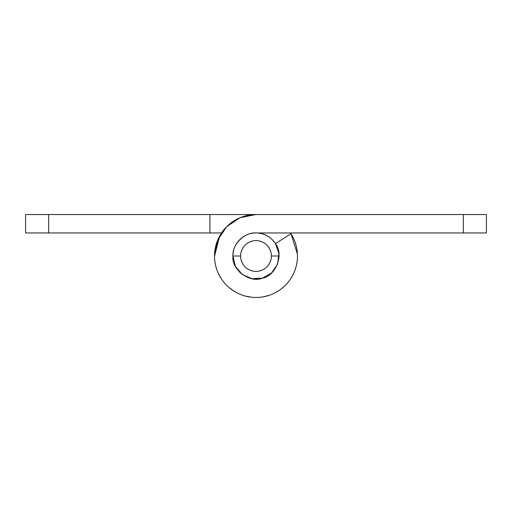 <?xml version="1.0" encoding="UTF-8"?>
<svg xmlns="http://www.w3.org/2000/svg" width="512" height="512" viewBox="0 0 512 512"><rect width="100%" height="100%" fill="white"/><g stroke="black" fill="none" stroke-linecap="round" stroke-linejoin="round"><path stroke-width="0.77" d="M25.6 214.528L286.72 214.528L48.64 214.528L48.64 232.96L25.6 232.96L25.6 214.528L25.6 232.96L209.92 232.96L48.64 232.96L48.64 214.528L25.6 214.528M286.72 232.96L256 232.96C262.362 232.96 267.795 235.206 272.294 239.706L275.475 243.603L272.294 239.706C267.795 235.206 262.362 232.96 256 232.96L486.4 232.96L486.4 214.528L255.936 214.528L463.36 214.528L463.36 232.96L256 232.96C249.638 232.96 244.205 235.206 239.706 239.706C235.206 244.205 232.96 249.638 232.96 256C231.93 244.602 244.602 231.93 256 232.96A23.04 23.04 0 0 1 275.437 243.629C284.224 253.997 275.891 276.128 262.445 278.118C250.029 283.654 231.117 269.466 232.96 256L235.392 266.304L242.176 274.432L251.872 278.669L262.445 278.118L271.654 272.902L277.562 264.122L278.918 253.626L275.437 243.629L290.982 233.728A41.472 41.472 0 0 1 267.597 295.814A41.472 41.472 0 0 1 214.528 255.814M221.51 232.96L209.92 232.96L209.92 214.528L209.92 232.96L221.51 232.96M217.606 240.314A41.472 41.472 0 0 1 217.747 239.974A41.472 41.472 0 0 0 217.606 240.314M279.04 256L278.989 257.658L279.04 256L278.989 257.658L279.04 256L271.36 256L279.04 256L279.021 254.957M239.706 272.294L240.506 273.056M219.686 235.955L214.528 256.294M218.33 273.344L221.114 278.438L218.33 273.35M229.094 287.565L234.573 291.514L229.094 287.565M244.966 295.981L251.75 297.261L244.973 295.987M263.264 296.838L269.523 295.206L263.264 296.838M281.235 288.922L284.71 285.926L281.242 288.909M294.586 271.2L295.942 267.187L294.592 271.194M292.314 235.962L290.49 232.96M286.72 214.528L302.08 214.528M297.434 254.118L290.982 233.728C294.49 239.232 296.576 245.229 297.248 251.718C297.926 258.214 297.114 264.512 294.81 270.618C292.512 276.723 288.966 281.997 284.179 286.426C279.392 290.861 273.862 293.99 267.597 295.814C261.331 297.645 254.989 297.971 248.57 296.8C242.15 295.635 236.333 293.088 231.11 289.171C225.894 285.254 221.824 280.378 218.906 274.541C215.987 268.704 214.528 262.528 214.528 256A41.472 41.472 0 0 1 255.936 214.528L240.09 217.702L226.656 226.694L217.677 240.141L214.528 256L217.677 240.141M290.982 233.728L275.437 243.629M257.754 278.982L254.656 279.008M232.96 256L240.64 256L232.96 256C232.96 249.638 235.206 244.205 239.706 239.706C244.205 235.206 249.638 232.96 256 232.96M463.36 232.96L486.4 232.96L486.4 214.528L463.36 214.528L463.36 232.96M240.64 256A15.36 15.36 0 0 1 256 240.64A15.36 15.36 0 0 1 271.36 256C271.36 260.243 269.862 263.859 266.861 266.861C263.859 269.862 260.243 271.36 256 271.36C251.757 271.36 248.141 269.862 245.139 266.861C242.138 263.859 240.64 260.243 240.64 256C240.64 251.757 242.138 248.141 245.139 245.139C248.141 242.138 251.757 240.64 256 240.64C260.243 240.64 263.859 242.138 266.861 245.139C269.862 248.141 271.36 251.757 271.36 256A15.36 15.36 0 0 1 256 271.36A15.36 15.36 0 0 1 240.64 256"/></g></svg>
